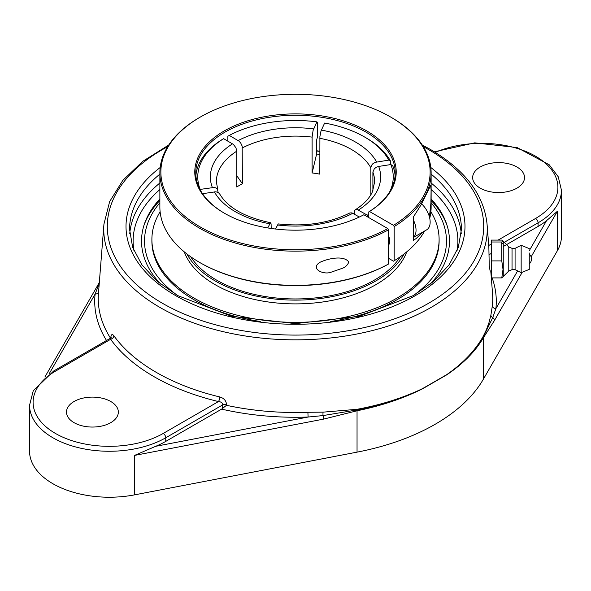 <?xml version="1.0" encoding="UTF-8"?>
<svg xmlns="http://www.w3.org/2000/svg" width="591" height="591" viewBox="0 0 591 591"><rect width="100%" height="100%" fill="white"/><g stroke="black" fill="none" stroke-linecap="round" stroke-linejoin="round"><path stroke-width="0.89" d="M110.99 338.429A3.546 1.899 3.4 0 1 110.99 338.466L111.145 337.446L110.281 338.318L110.643 339.308A3.546 2.674 144.2 0 0 113.908 335.814C112.224 333.671 111.174 334.314 110.768 337.727L110.724 338.473M491.313 277.903L492.539 293.431A197.246 113.878 180 0 1 492.355 305.783L490.87 315.276L488.971 322.664L486.393 329.748L483.12 336.486C475.149 350.574 462.997 363.31 446.663 374.687L422.543 388.612C403.032 397.928 381.165 404.835 356.964 409.319L323.07 412.149L307.889 412.282A197.246 113.878 180 0 1 226.486 405.315L226.53 404.562C226.176 400.713 223.937 398.179 219.815 396.96A196.729 113.583 180 0 1 113.908 335.814M490.116 270.966L489.237 265.869L488.853 247.031L487.05 224.078C483.94 194.698 465.043 169.809 430.359 149.412L422.27 145.009M492.355 305.783A3.546 2.889 -173.8 0 0 495.886 308.62A200.785 115.925 0 0 0 492.14 277.903M226.486 405.315L221.625 409.135L165.746 441.396A79.785 46.061 180 0 1 155.714 446.301L134.512 455.425L323.602 419.115L357.045 410.782C381.306 405.825 403.143 398.497 422.55 388.804L446.67 374.879A3.546 2.246 56.2 0 0 446.663 374.687C463.012 363.509 475.201 350.973 483.239 337.077L492.739 317.596L495.886 308.62L517.62 270.907M480.254 188.16A25.93 14.967 180 0 1 472.66 177.573A25.93 14.967 180 0 1 488.668 163.744A25.93 14.967 180 0 1 516.926 166.987A25.93 14.967 180 0 1 524.52 177.573A25.93 14.967 180 0 1 508.519 191.403A25.93 14.967 180 0 1 480.254 188.16M531.117 256.856L557.372 211.29L546.579 220.635A79.785 46.061 180 0 1 538.083 226.427L503.251 246.536M491.269 253.458L489.437 254.514M490.87 315.276A3.546 2.645 11.5 0 0 492.739 317.596A3.546 2.748 29.9 0 1 494.475 320.462L522.259 272.229M446.67 374.879C462.982 363.945 475.208 351.608 483.349 337.86L494.475 320.462M221.625 409.135A200.785 115.925 0 0 0 308.11 417.032L323.026 415.576L356.994 409.955C381.195 405.249 403.04 398.135 422.543 388.612A3.546 1.839 -116.6 0 1 422.55 388.804M155.714 446.301L308.11 417.032L307.889 412.282M165.746 441.396L165.746 437.776L222.785 404.842C222.615 402.914 221.174 401.814 218.456 401.555L163.242 433.432A76.239 44.015 180 0 1 55.428 433.432A76.239 44.015 180 0 1 55.428 371.185L110.643 339.308A200.268 115.622 0 0 0 218.456 401.555A3.546 1.116 103.5 0 0 219.815 396.96M222.578 408.403L222.785 404.842A3.546 1.899 -176.6 0 1 226.53 404.562M98.586 291.843A3.546 2.889 6.2 0 1 95.114 294.059A200.785 115.925 0 0 0 106.513 340.49M99.244 283.569L95.114 294.059L49.149 373.837M74.074 422.668A25.93 14.967 180 0 1 66.48 412.082A25.93 14.967 180 0 1 82.481 398.253A25.93 14.967 180 0 1 110.746 401.496A25.93 14.967 180 0 1 118.34 412.082A25.93 14.967 180 0 1 102.332 425.912A25.93 14.967 180 0 1 74.074 422.668M99.103 285.327A3.546 3.066 -164.7 0 1 98.261 285.815A3.546 2.748 -150.1 0 0 96.821 286.886L44.901 376.999M55.428 371.185A3.546 2.046 60 0 0 53.655 371.008L33.266 390.732L29.55 405.204L29.55 451.162A79.785 46.061 0 0 0 134.512 494.874L357.045 452.137A199.455 115.156 0 0 0 483.349 379.215L557.372 250.739A79.785 46.061 0 0 0 561.45 236.201L561.45 190.236L558.273 176.827L549.202 164.756L517.125 147.573L474.75 142.852L434.4 151.821M159.873 199.012A153.97 88.894 0 0 0 144.403 223.982A153.97 88.894 0 0 0 161.129 284.485M429.864 284.485A153.97 88.894 0 0 0 446.597 223.982A153.97 88.894 0 0 0 431.127 199.012M323.602 419.115A3.546 0.916 -100.9 0 0 323.026 415.576A3.546 0.591 -89.6 0 1 323.07 412.149M501.774 277.903L491.269 277.903L491.269 240.094L501.774 240.094L502.978 240.899L501.774 242L501.774 260.904L503.015 269.407L501.774 277.903L503.251 276.477L503.251 241.512L503.251 276.477L508.77 271.04L508.77 246.957L502.978 240.899M491.269 242L501.774 242M491.269 260.904L501.774 260.904M491.269 247.031L491.269 270.966M529.263 262.98L529.263 254.123L529.263 262.98M508.77 271.04L512.035 269.636L512.035 248.36L515.079 248.36L521.159 245.317L521.159 272.673L515.079 269.636L515.079 248.36M529.263 252.992L529.263 269.4L529.263 252.992M224.632 213.358A99.731 57.578 180 0 1 195.769 172.845A99.731 57.578 180 0 1 257.336 119.655A99.731 57.578 180 0 1 366.021 132.133A99.731 57.578 180 0 1 395.231 172.845A99.731 57.578 180 0 1 368.784 211.896L369.486 211.489A100.729 58.154 0 0 0 364.817 129.843A100.729 58.154 0 0 0 223.346 131.461A100.729 58.154 0 0 0 224.277 213.152A100.729 58.154 0 0 0 363.849 214.747L387.836 228.599A134.63 77.731 180 0 1 198.901 226.176A134.63 77.731 180 0 1 200.297 117.07A134.63 77.731 180 0 1 390.703 117.07A134.63 77.731 180 0 1 393.48 225.341L394.182 226.567A135.627 78.308 0 0 0 431.127 172.845A135.627 78.308 0 0 0 391.405 117.476L390.703 117.07M319.812 151.207A99.731 57.578 0 0 0 316.384 150.749M388.546 264.022A135.627 78.308 180 0 1 199.595 262.419L200.297 262.825A134.63 77.731 0 0 0 387.836 264.428L388.546 264.022L388.546 229.818L387.836 228.599M316.384 150.971A100.729 58.154 180 0 1 319.812 151.429M424.619 231.007A135.627 78.308 180 0 1 394.182 260.764L393.48 261.17L388.546 258.319M200.297 117.07L199.595 117.476A135.627 78.308 0 0 0 159.873 172.845A135.627 78.308 0 0 0 241.756 244.74A135.627 78.308 0 0 0 388.546 229.818M369.486 211.489L393.48 225.341M199.595 262.419A135.627 78.308 180 0 1 159.873 207.049L159.873 172.845M431.127 172.845L431.127 207.049A135.627 78.308 180 0 1 429.738 218.249M354.223 214.082L354.718 210.44L355.464 209.709L357.03 209.473L367.373 215.154L368.784 217.599L368.784 211.896M394.182 226.567L394.182 260.764M388.546 235.617A11.569 6.678 60 0 1 388.546 245.191M330.916 272.266C322.974 275.162 309.647 268.314 320.241 262.175C329.327 258.045 344.051 255.452 348.771 261.961C347.9 264.605 345.994 266.63 343.075 268.041L330.916 272.266M422.993 231.953L416.227 238.469L413.368 240.367L413.368 217L421.051 204.892L430.617 185.515L431.083 189.645L430.898 203.186L429.421 216.912M190.679 256.738A111.692 64.485 0 0 0 374.48 280.06A111.692 64.485 0 0 0 400.321 256.738M186.911 253.96A113.723 65.66 0 0 0 375.913 280.888A113.723 65.66 0 0 0 404.089 253.96M160.117 211.77A143.606 82.91 0 0 0 151.894 239.429L151.894 241.084A143.606 82.91 0 0 0 260.276 321.46M330.724 321.46A143.606 82.91 0 0 0 397.049 299.711A143.606 82.91 0 0 0 439.106 241.084L439.106 239.429A143.606 82.91 0 0 0 430.883 211.77M151.894 239.429A143.606 82.91 0 0 0 240.544 316.03A143.606 82.91 0 0 0 397.049 298.056A143.606 82.91 0 0 0 439.106 239.429M184.252 251.84A113.723 65.66 0 0 0 263.165 301.174A113.723 65.66 0 0 0 375.913 284.655A113.723 65.66 0 0 0 406.748 251.84M413.368 237.508L426.636 229.847A16.954 9.788 -120 0 0 429.243 216.276A16.954 9.788 -120 0 0 421.612 203.902M413.368 219.97A16.954 9.788 60 0 1 415.133 224.417A16.954 9.788 60 0 1 413.368 237.397M316.902 152.855L312.107 172.949L312.107 136.942L313.097 130.426L316.924 121.864L317.441 122.381L317.441 137.038L316.384 140.939L316.384 152.338L316.599 153.195L316.902 152.855A97.655 56.381 0 0 0 316.407 152.788M319.812 154.465A95.631 55.214 0 0 0 316.377 153.978M395.106 175.697A99.731 57.578 0 0 0 392.786 165.879L390.858 164.549L378.683 166.433L376.282 167.246L374.31 168.797L372.899 172.04L372.899 190.657M370.83 194.801L370.83 167.763L371.444 165.48L372.729 163.855L375.204 162.348L388.789 160.102A97.737 56.426 180 0 0 364.61 137.023A97.737 56.426 180 0 0 324.629 123.054L320.987 131.047L319.908 136.455L319.812 174.138A79.157 45.699 180 0 0 312.107 172.949M200.002 189.43L214.407 187.406L216.21 188.071L217.488 189.297L218.101 192.422M267.693 227.927L270.56 222.726L271.092 223.841L271.188 228.466M227.86 141.123L227.86 136.24L229.271 135.42L239.008 141.138L240.707 142.992L242.17 146.095L242.421 183.727L236.777 175.741M359.321 217.023L351.992 212.886L349.894 212.93C329.305 223.184 305.421 226.848 278.25 223.915L275.45 229.02M388.789 160.102L390.717 161.432L390.717 164.571M390.717 161.432A99.731 57.578 0 0 0 366.021 137.836L364.61 137.023M217.865 190.036L216.343 181.806A79.157 45.699 180 0 1 236.777 151.156L236.777 186.985A79.157 45.699 180 0 1 239.525 185.315A79.157 45.699 180 0 1 242.421 183.727M270.56 222.726C244.74 217.281 227.786 207.7 219.689 193.974L218.271 192.518L215.796 191.78L202.536 193.685M390.858 164.549A97.737 56.426 180 0 1 390.141 191.004M368.784 214.252A97.737 56.426 180 0 1 367.373 215.154M229.271 135.42A97.737 56.426 180 0 1 316.924 121.864M236.777 151.156L235.935 147.757L233.364 144.396L223.627 138.678L222.216 139.498A99.731 57.578 0 0 0 195.894 175.697M200.142 189.283A97.737 56.426 180 0 1 223.627 138.678M447.165 225.755A154.724 89.33 0 0 0 431.127 200.452M159.873 200.452A154.724 89.33 0 0 0 143.835 225.755M177.655 295.566A150.978 87.165 180 0 1 159.873 202.794M431.127 202.794A150.978 87.165 180 0 1 413.345 295.574M168.731 145.009L142.763 161.321L122.788 180.41L109.638 201.597L103.95 224.078A191.75 110.702 0 0 0 218.094 330.421A191.75 110.702 0 0 0 431.083 307.416A191.75 110.702 0 0 0 487.05 224.078M423.326 146.671A188.211 108.663 180 0 1 428.586 149.589A188.211 108.663 180 0 1 428.586 303.264A188.211 108.663 180 0 1 159.865 301.757A188.211 108.663 180 0 1 167.674 146.671M160.183 167.504A169.484 97.847 0 0 0 181.348 298.75A169.484 97.847 0 0 0 409.652 298.75A169.484 97.847 0 0 0 430.817 167.504M110.517 338.163A197.246 113.878 180 0 1 98.461 293.431L103.95 224.078M491.269 275.583A200.785 115.925 0 0 0 491.091 275.147M483.12 336.486A3.546 2.741 -150.7 0 0 483.239 337.077A3.546 2.77 30.4 0 1 483.349 337.86L483.349 379.215M435.323 152.397A76.239 44.015 180 0 1 539.014 158.344A76.239 44.015 180 0 1 535.572 218.463L498.117 240.094M491.269 244.046L488.742 245.501M502.128 243.566L502.52 243.344M503.251 242.916L538.083 222.807A79.785 46.061 0 0 0 561.45 190.236M535.572 218.463A3.546 2.046 60 0 1 538.083 222.807L538.083 226.427M546.579 220.635L529.263 250.695M357.045 452.137L357.045 410.782A3.546 0.886 -101.5 0 0 356.994 409.955A3.546 0.909 79.6 0 1 356.964 409.319M29.55 405.204A79.785 46.061 0 0 0 78.802 447.756A79.785 46.061 0 0 0 165.746 437.776A3.546 2.046 -120 0 0 163.242 433.432M134.512 494.874L134.512 455.425M431.127 174.131A165.938 95.801 180 0 1 461.438 229.323L458.343 247.334L449.108 264.834L433.934 281.146L413.353 295.566L359.35 316.318L295.493 323.624L231.642 316.318L177.647 295.566L157.066 281.146L141.892 264.827L132.657 247.334L129.562 229.323A165.938 95.801 180 0 1 159.873 174.131M159.873 182.996A165.938 95.801 0 0 0 129.747 233.704M461.253 233.704A165.938 95.801 0 0 0 431.127 182.996M133.994 250.85A162.392 93.755 180 0 1 159.873 189.526M431.127 189.526A162.392 93.755 180 0 1 457.006 250.85M557.372 250.739L557.372 211.29M372.899 172.217A79.157 45.699 180 0 1 374.657 181.806L372.47 191.661C369.597 198.177 363.901 204.213 355.39 209.761M358.456 210.012A85.141 49.156 0 0 0 378.683 166.433M376.622 161.986A85.141 49.156 0 0 0 355.708 142.158A85.141 49.156 0 0 0 321.364 130.086M319.812 138.309A79.157 45.699 180 0 1 351.475 149.486A79.157 45.699 180 0 1 370.83 167.763M214.378 191.853A85.141 49.156 0 0 0 269.636 223.753M313.658 128.89A85.141 49.156 0 0 0 238.18 140.569M242.421 147.898A79.157 45.699 180 0 1 312.107 137.119M232.544 143.827A85.141 49.156 0 0 0 212.317 187.399M277.342 224.942A85.141 49.156 0 0 0 352.82 213.27M490.759 270.966L491.269 277.342M53.655 371.008L110.281 338.318M96.88 286.783L99.34 282.306M529.263 263.874A6.457 6.457 0 0 0 529.263 254.123M512.035 269.636L515.079 269.636M529.263 269.4L521.159 272.673M529.263 248.597L521.159 245.317M512.035 248.36L508.77 246.957M389.668 241.143L388.546 241.793"/></g></svg>
